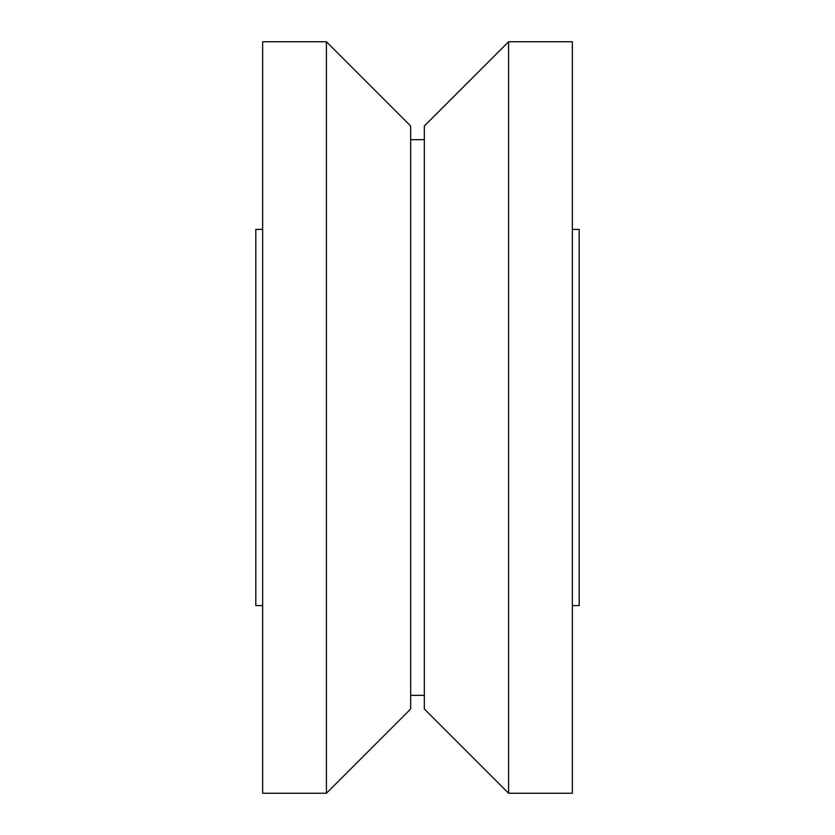 <?xml version="1.0" encoding="UTF-8"?>
<svg xmlns="http://www.w3.org/2000/svg" width="835" height="835" viewBox="0 0 835 835"><rect width="100%" height="100%" fill="white"/><g stroke="black" fill="none" stroke-linecap="round" stroke-linejoin="round"><path stroke-width="1.25" d="M572.351 229.395L579.187 229.395L579.187 605.605L572.351 605.605M508.588 41.75L572.351 41.75L572.351 793.25L508.588 793.25L424.337 708.988L424.337 126.012L508.588 41.75L508.588 793.25M410.663 139.675L424.337 139.675M424.337 695.325L410.663 695.325M326.412 41.75L410.663 126.012L410.663 708.988L326.412 793.25L262.649 793.25L262.649 41.75L326.412 41.75L326.412 793.25M262.649 605.605L255.813 605.605L255.813 229.395L262.649 229.395"/></g></svg>
